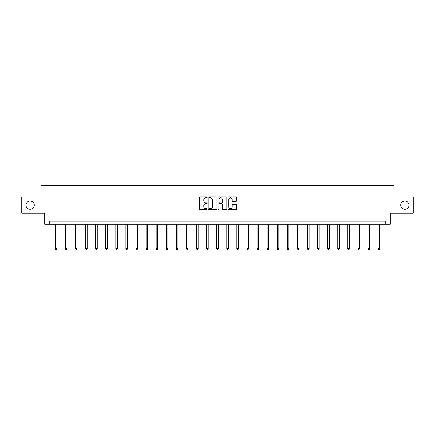 <?xml version="1.0" encoding="UTF-8"?>
<svg xmlns="http://www.w3.org/2000/svg" width="435" height="435" viewBox="0 0 435 435"><rect width="100%" height="100%" fill="white"/><g stroke="black" fill="none" stroke-linecap="round" stroke-linejoin="round"><path stroke-width="0.65" d="M207.152 197.365A0.446 0.446 0 0 0 206.707 196.919L199.964 196.919A0.636 0.636 0 0 0 199.328 197.555L199.328 208.979A0.636 0.636 0 0 0 199.964 209.616L206.707 209.616A0.446 0.446 0 0 0 207.152 209.17A0.446 0.446 0 0 0 206.707 208.724L205.837 208.724A2.034 2.034 0 0 1 203.803 206.696L203.803 205.744A2.034 2.034 0 0 1 205.837 203.71L206.707 203.71A0.446 0.446 0 0 0 207.152 203.265A0.446 0.446 0 0 0 206.707 202.824L205.837 202.824A2.034 2.034 0 0 1 203.803 200.791L203.803 199.839A2.034 2.034 0 0 1 205.837 197.805L206.707 197.805A0.446 0.446 0 0 0 207.152 197.365M400.706 205.206A4.138 4.138 0 0 0 404.844 209.344A4.138 4.138 0 0 0 408.982 205.206A4.138 4.138 0 0 0 404.844 201.068A4.138 4.138 0 0 0 400.706 205.206M26.018 205.206A4.138 4.138 0 0 0 30.156 209.344A4.138 4.138 0 0 0 34.294 205.206A4.138 4.138 0 0 0 30.156 201.068A4.138 4.138 0 0 0 26.018 205.206M236.053 201.394A0.636 0.636 0 0 0 236.683 200.758L236.683 197.555A0.636 0.636 0 0 0 236.053 196.919L228.56 196.919A0.636 0.636 0 0 0 227.924 197.555L227.924 208.979A0.636 0.636 0 0 0 228.56 209.616L236.053 209.616A0.636 0.636 0 0 0 236.683 208.979L236.683 205.108A0.636 0.636 0 0 0 236.053 204.472L232.845 204.472A0.636 0.636 0 0 0 232.208 205.108L232.208 207.027A1.696 1.696 0 0 1 230.512 208.724A1.696 1.696 0 0 1 228.815 207.027L228.815 199.507A1.696 1.696 0 0 1 230.512 197.805A1.696 1.696 0 0 1 232.208 199.507L232.208 200.758A0.636 0.636 0 0 0 232.845 201.394L236.053 201.394M385.763 224.286L390.293 224.286L390.293 213.291L413.25 213.291L413.25 197.126L393.979 197.126L393.979 185.484L41.02 185.484L41.02 197.126L21.75 197.126L21.75 213.291L44.707 213.291L44.707 224.286L385.763 224.286L385.763 221.051L49.237 221.051L49.237 224.286M216.945 197.555A0.636 0.636 0 0 0 216.309 196.919L208.822 196.919A0.636 0.636 0 0 0 208.186 197.555L208.186 208.979A0.636 0.636 0 0 0 208.822 209.616L216.309 209.616A0.636 0.636 0 0 0 216.945 208.979L216.945 197.555M218.691 196.919L226.178 196.919A0.636 0.636 0 0 1 226.814 197.555L226.814 208.979A0.636 0.636 0 0 1 226.178 209.616L222.976 209.616A0.636 0.636 0 0 1 222.339 208.979L222.339 204.347A0.636 0.636 0 0 0 221.703 203.71L219.577 203.71A0.636 0.636 0 0 0 218.946 204.347L218.946 209.17A0.446 0.446 0 0 1 218.5 209.616A0.446 0.446 0 0 1 218.055 209.17L218.055 197.555A0.636 0.636 0 0 1 218.691 196.919M209.518 197.805A0.446 0.446 0 0 0 209.072 198.251L209.072 208.283A0.446 0.446 0 0 0 209.518 208.724L210.437 208.724A2.034 2.034 0 0 0 212.47 206.696L212.47 199.839A2.034 2.034 0 0 0 210.437 197.805L209.518 197.805M222.339 199.54A1.696 1.696 0 0 0 220.643 197.838A1.696 1.696 0 0 0 218.946 199.54L218.946 202.188A0.636 0.636 0 0 0 219.577 202.824L221.703 202.824A0.636 0.636 0 0 0 222.339 202.188L222.339 199.54M55.283 224.286L55.283 248.679L56.898 248.679L56.898 224.286M56.898 248.679L56.414 249.516L55.767 249.516L55.283 248.679M65.37 224.286L65.37 248.679L66.985 248.679L66.985 224.286M66.985 248.679L66.501 249.516L65.854 249.516L65.37 248.679M75.456 224.286L75.456 248.679L77.071 248.679L77.071 224.286M77.071 248.679L76.587 249.516L75.94 249.516L75.456 248.679M85.543 224.286L85.543 248.679L87.163 248.679L87.163 224.286M87.163 248.679L86.679 249.516L86.032 249.516L85.543 248.679M95.635 224.286L95.635 248.679L97.25 248.679L97.25 224.286M97.25 248.679L96.766 249.516L96.119 249.516L95.635 248.679M105.721 224.286L105.721 248.679L107.336 248.679L107.336 224.286M107.336 248.679L106.852 249.516L106.205 249.516L105.721 248.679M115.808 224.286L115.808 248.679L117.428 248.679L117.428 224.286M117.428 248.679L116.939 249.516L116.297 249.516L115.808 248.679M125.9 224.286L125.9 248.679L127.515 248.679L127.515 224.286M127.515 248.679L127.031 249.516L126.384 249.516L125.9 248.679M135.986 224.286L135.986 248.679L137.601 248.679L137.601 224.286M137.601 248.679L137.117 249.516L136.47 249.516L135.986 248.679M146.073 224.286L146.073 248.679L147.693 248.679L147.693 224.286M147.693 248.679L147.204 249.516L146.557 249.516L146.073 248.679M156.165 224.286L156.165 248.679L157.78 248.679L157.78 224.286M157.78 248.679L157.296 249.516L156.649 249.516L156.165 248.679M166.252 224.286L166.252 248.679L167.867 248.679L167.867 224.286M167.867 248.679L167.383 249.516L166.735 249.516L166.252 248.679M176.338 224.286L176.338 248.679L177.953 248.679L177.953 224.286M177.953 248.679L177.469 249.516L176.822 249.516L176.338 248.679M186.425 224.286L186.425 248.679L188.045 248.679L188.045 224.286M188.045 248.679L187.561 249.516L186.914 249.516L186.425 248.679M196.517 224.286L196.517 248.679L198.132 248.679L198.132 224.286M198.132 248.679L197.648 249.516L197.001 249.516L196.517 248.679M206.603 224.286L206.603 248.679L208.218 248.679L208.218 224.286M208.218 248.679L207.734 249.516L207.087 249.516L206.603 248.679M216.69 224.286L216.69 248.679L218.31 248.679L218.31 224.286M218.31 248.679L217.821 249.516L217.179 249.516L216.69 248.679M226.782 224.286L226.782 248.679L228.397 248.679L228.397 224.286M228.397 248.679L227.913 249.516L227.266 249.516L226.782 248.679M236.868 224.286L236.868 248.679L238.483 248.679L238.483 224.286M238.483 248.679L237.999 249.516L237.352 249.516L236.868 248.679M246.955 224.286L246.955 248.679L248.575 248.679L248.575 224.286M248.575 248.679L248.086 249.516L247.439 249.516L246.955 248.679M257.047 224.286L257.047 248.679L258.662 248.679L258.662 224.286M258.662 248.679L258.178 249.516L257.531 249.516L257.047 248.679M267.133 224.286L267.133 248.679L268.748 248.679L268.748 224.286M268.748 248.679L268.264 249.516L267.617 249.516L267.133 248.679M277.22 224.286L277.22 248.679L278.835 248.679L278.835 224.286M278.835 248.679L278.351 249.516L277.704 249.516L277.22 248.679M287.307 224.286L287.307 248.679L288.927 248.679L288.927 224.286M288.927 248.679L288.443 249.516L287.796 249.516L287.307 248.679M297.399 224.286L297.399 248.679L299.014 248.679L299.014 224.286M299.014 248.679L298.53 249.516L297.883 249.516L297.399 248.679M307.485 224.286L307.485 248.679L309.1 248.679L309.1 224.286M309.1 248.679L308.616 249.516L307.969 249.516L307.485 248.679M317.572 224.286L317.572 248.679L319.192 248.679L319.192 224.286M319.192 248.679L318.703 249.516L318.061 249.516L317.572 248.679M327.664 224.286L327.664 248.679L329.279 248.679L329.279 224.286M329.279 248.679L328.795 249.516L328.148 249.516L327.664 248.679M337.75 224.286L337.75 248.679L339.365 248.679L339.365 224.286M339.365 248.679L338.881 249.516L338.234 249.516L337.75 248.679M347.837 224.286L347.837 248.679L349.457 248.679L349.457 224.286M349.457 248.679L348.968 249.516L348.321 249.516L347.837 248.679M357.929 224.286L357.929 248.679L359.544 248.679L359.544 224.286M359.544 248.679L359.06 249.516L358.413 249.516L357.929 248.679M368.015 224.286L368.015 248.679L369.63 248.679L369.63 224.286M369.63 248.679L369.146 249.516L368.499 249.516L368.015 248.679M378.102 224.286L378.102 248.679L379.717 248.679L379.717 224.286M379.717 248.679L379.233 249.516L378.586 249.516L378.102 248.679"/></g></svg>
